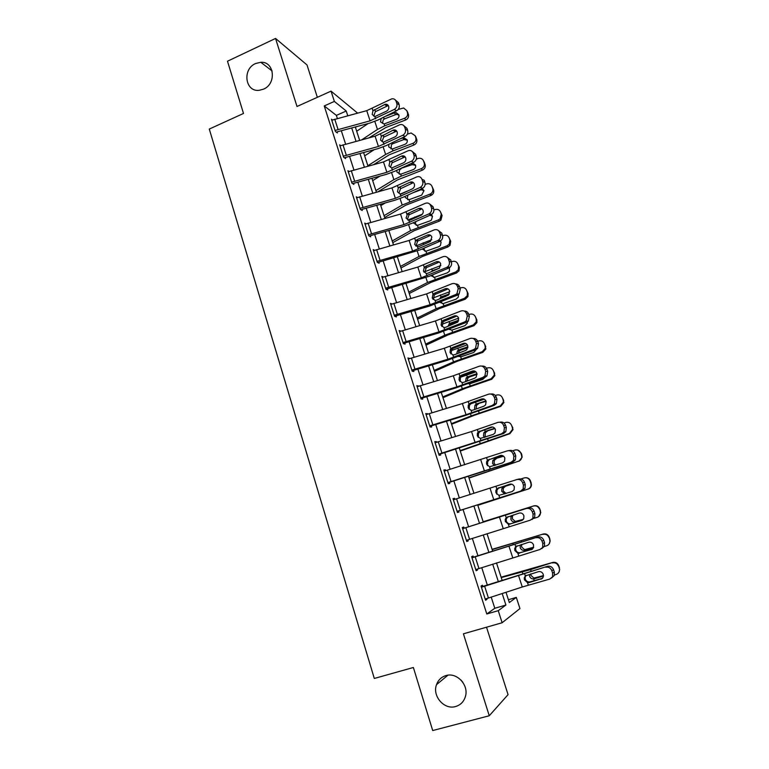 <?xml version="1.0" encoding="UTF-8"?>
<svg xmlns="http://www.w3.org/2000/svg" width="769" height="769" viewBox="0 0 769 769"><rect width="100%" height="100%" fill="white"/><g stroke="black" fill="none" stroke-linecap="round" stroke-linejoin="round"><path stroke-width="1.15" d="M445.953 675.586C456.921 671.991 469.196 685.285 465.341 696.762C463.717 701.818 460.458 705.077 455.575 706.528C444.213 710.104 432.053 696.012 436.523 684.641C438.234 679.998 441.377 676.98 445.953 675.586M255.587 63.529L260.797 62.279C274.418 61.232 276.773 83.792 263.546 89.137L259.288 90.3C245.167 92.299 242.014 69.143 255.587 63.529M462.765 682.209L460.977 680.056M508.405 599.714L516.316 597.407L519.94 608.567L502.128 622.746L498.245 610.673L505.906 605.049L502.195 593.562M317.347 97.317L307.004 64.942L275.542 38.45L227.489 61.212L243.504 113.456L209.283 129.067L374.301 678.46L413.376 667.492L432.707 730.55L489.257 715.756L508.059 694.638L486.527 627.216M355.393 127.221L356.912 126.558M337.37 118.474L336.38 115.388L324.249 105.939L486.796 613.989L494.803 608.269L491.228 597.157M487.306 584.959L481.75 567.666M477.914 555.737L472.349 538.425M468.6 526.765L463.053 509.501M459.333 497.928L453.873 480.933M450.134 469.301L444.77 452.605M441.012 440.916L435.744 424.517M431.967 412.78L426.795 396.679M422.998 384.885L417.913 369.062M414.107 357.22L409.118 341.696M405.292 329.795L400.389 314.55M396.554 302.602L391.738 287.625M387.884 275.629L383.164 260.931M379.29 248.887L374.657 234.458M370.764 222.376L366.217 208.207M362.314 196.076L357.845 182.166M353.932 169.997L349.549 156.347M345.617 144.13L341.311 130.73M332.419 119.945L331.439 119.195L335.38 131.489L337.38 132.96L337.053 131.941L337.899 131.643L369.783 123.107L377.992 120.022L396.602 110.755L394.257 109.458C396.544 108.025 397.39 106.007 396.794 103.392L396.122 101.345C395.266 99.278 393.766 98.47 391.623 98.903L366.746 110.659L331.766 120.224L335.044 130.461L370.072 120.848L394.257 109.458M340.696 145.591L339.658 144.851L343.628 157.241L345.598 158.597L345.271 157.568L346.127 157.27L378.108 148.609L386.355 145.533L405.109 136.44L402.793 135.248C405.1 133.844 405.945 131.816 405.359 129.192L404.667 127.116C403.725 124.914 402.11 124.117 399.832 124.713L375.089 136.19L339.994 145.879L343.301 156.203L378.435 146.466L402.793 135.248M349.049 171.449L347.944 170.718L351.952 183.214L353.894 184.445L353.557 183.407L354.413 183.109L386.499 174.313L394.785 171.256L413.693 162.326L411.405 161.259C413.722 159.865 414.587 157.847 413.982 155.203L413.289 153.108C412.251 150.762 410.531 149.974 408.099 150.762L383.491 161.932L348.28 171.756L351.616 182.166L386.874 172.294L411.405 161.259M357.479 197.518L356.307 196.797L360.344 209.399L362.247 210.504L361.911 209.456L362.776 209.158L394.958 200.228L403.292 197.191L422.344 188.434L420.355 187.348C422.508 185.915 423.286 183.945 422.681 181.426L421.989 179.321C420.893 176.88 419.105 176.101 416.606 176.966L391.969 187.896L356.643 197.844L360.007 208.341L395.381 198.335L420.085 187.482M365.996 223.798L364.737 223.097L368.803 235.804L370.677 236.785L370.331 235.727L371.196 235.429L403.485 226.365L411.867 223.346L431.063 214.753L428.833 213.936L429.41 213.628C431.371 212.157 432.053 210.245 431.457 207.87L430.755 205.746C429.66 203.285 427.843 202.478 425.324 203.324L400.514 214.07L365.073 224.154L368.466 234.737L403.956 224.596L428.833 213.936M374.599 250.29L373.225 249.617L377.329 262.421L379.165 263.277L378.829 262.21L379.694 261.921L420.508 249.714L439.858 241.293L437.667 240.601L438.522 240.111C440.291 238.63 440.887 236.775 440.31 234.545L439.599 232.401C438.484 229.912 436.667 229.085 434.129 229.902L409.127 240.457L373.571 250.684L376.993 261.354L412.597 251.078L437.667 240.601M383.298 277.003L381.799 276.359L385.932 289.279L387.739 289.99L387.393 288.923L388.268 288.625L429.227 276.302L448.721 268.064L446.568 267.497L447.693 266.814C449.279 265.324 449.798 263.536 449.231 261.441L448.51 259.278C447.395 256.769 445.559 255.914 443.002 256.711L417.817 267.074L382.145 277.436L385.586 288.192L421.316 277.782L446.568 267.497M392.103 303.928L390.441 303.322L394.612 316.347L396.371 316.934L396.025 315.857L429.496 306.081L457.67 295.056L455.546 294.623L456.921 293.729L458.228 288.567L457.507 286.385C456.382 283.848 454.527 282.973 451.941 283.742L426.584 293.902L390.787 304.409L394.266 315.261L430.111 304.707L455.546 294.623M400.918 331.112L399.149 330.526L403.36 343.656L405.09 344.108L404.734 343.012L438.311 333.092L466.687 322.278L464.601 321.971L466.197 320.884L467.302 315.915L466.572 313.723C465.437 311.166 463.572 310.253 460.967 311.003L435.417 320.971L399.505 331.612L403.014 342.561L438.974 331.862L464.601 321.971M409.723 358.556L407.945 357.95L412.184 371.196L413.876 371.504L413.52 370.408L447.212 360.344L475.78 349.732L473.733 349.559L475.54 348.28L476.453 343.512L475.723 341.292C474.579 338.706 472.695 337.774 470.07 338.495L444.328 348.261L408.291 359.046L411.828 370.091L447.914 359.238L473.733 349.559M418.596 386.23L416.808 385.605L421.085 398.967L422.739 399.14L422.383 398.025L456.171 387.816L484.96 377.425L482.942 377.387L484.931 375.906L485.691 371.34L484.951 369.101C483.788 366.496 481.894 365.535 479.25 366.227L453.316 375.781L417.163 386.72L420.73 397.852L456.94 386.865L482.942 377.387M427.545 414.135L425.747 413.511L430.063 426.987L431.669 427.006L431.313 425.891L465.216 415.529L494.207 405.35L492.237 405.455L494.39 403.783L494.996 399.409L494.256 397.15C493.083 394.516 491.17 393.536 488.507 394.199L462.38 403.542L426.103 414.626L429.698 425.863L466.033 414.712L492.237 405.455M436.571 442.29L436.35 441.598L434.764 441.646L439.118 455.238L440.685 455.113L440.32 453.989L503.541 433.524L501.609 433.764L503.906 431.918L504.397 427.718L503.637 425.449C502.465 422.787 500.532 421.768 497.851 422.412L471.522 431.544L435.119 442.781L438.753 454.104L501.609 433.764M445.684 470.695L445.405 469.83L443.857 470.032L448.25 483.739L449.778 483.47L449.413 482.326L512.961 461.938L511.058 462.323L513.5 460.304L513.865 456.286L513.106 453.989C511.923 451.297 509.972 450.259 507.271 450.874L444.222 471.166L447.885 482.596L511.058 462.323M454.863 499.341L454.537 498.312L453.028 498.658L457.459 512.49L458.949 512.067L458.584 510.914L522.449 490.593L520.594 491.131L523.151 488.949L523.429 485.095L522.66 482.778C521.459 480.058 519.498 478.991 516.768 479.577L453.393 499.812L457.094 511.337L520.594 491.131M532.879 517.854L533.071 514.153L534.878 513.5L534.686 517.181L530.216 520.19L466.379 540.328L462.65 528.697L528.188 507.915L464.12 528.188L463.745 527.034L462.284 527.534L466.754 541.491L468.196 540.915L467.86 539.857M542.674 547.038L542.799 543.481L544.558 542.674L544.442 546.211L539.915 549.508L475.751 569.569L471.993 557.842L537.819 536.973L473.416 557.179L473.041 556.016L471.618 556.669L476.126 570.742L477.53 570.012L477.241 569.108M552.546 576.481L552.603 573.059L554.334 572.098L554.276 575.5L549.71 579.086L522.286 586.987L485.201 599.07L481.413 587.237L547.538 566.292L482.788 586.42L482.413 585.238L481.029 586.055L485.585 600.262L486.94 599.368L486.7 598.618M502.128 622.746L463.409 633.819L489.257 715.756M486.796 613.989L498.245 610.673M324.249 105.939L334.361 101.421L331.045 91.136L357.585 113.091M275.542 38.45L297.007 106.487L331.045 91.136M506.012 592.313L509.318 602.54L516.316 597.407M355.316 126.981L359.642 140.352M363.593 152.541L368.005 166.162M371.936 178.312L376.426 192.183M380.347 204.285L384.923 218.425M388.826 230.479L393.497 244.878M397.381 256.894L402.129 271.553M406.013 283.521L410.848 298.459M414.702 310.378L419.634 325.595M423.479 337.466L428.496 352.952M432.322 364.775L437.426 380.549M441.243 392.315L446.443 408.387M450.24 420.095L455.536 436.456M459.314 448.116L464.707 464.774M468.465 476.376L473.954 493.333M477.693 504.877L483.268 522.093M487.037 533.734L492.631 550.998M496.486 562.898L502.07 580.153M347.742 115.715L346.233 111.024L334.361 101.421M498.264 581.393L492.679 564.129M488.834 552.219L483.249 534.945M479.481 523.304L473.915 506.069M470.176 494.515L464.697 477.549M460.948 465.937L455.556 449.269M451.788 437.609L446.501 421.239M442.704 409.521L437.513 393.44M433.706 381.664L428.602 365.881M424.786 354.057L419.768 338.552M415.933 326.681L411.011 311.455M407.157 299.526L402.331 284.588M398.457 272.611L393.709 257.932M389.825 245.917L385.173 231.507M381.27 219.444L376.704 205.294M372.782 193.182L368.303 179.302M364.371 167.152L359.969 153.521M356.028 141.323L351.702 127.952M336.38 115.388L346.233 111.024M494.803 608.269L505.906 605.049M399.486 331.564L400.899 331.035M408.224 358.844L409.646 358.325M417.048 386.355L418.471 385.846M425.93 414.107L427.372 413.597M434.898 442.088L436.35 441.598M443.944 470.311L445.405 469.83M453.066 498.783L454.537 498.312M466.716 541.376L468.196 540.915M476.04 570.463L477.53 570.012M485.441 599.81L486.94 599.368M336.389 132.23L337.053 131.941M388.307 105.526L375.282 111.755L373.734 116.129M396.794 103.392L399.14 104.728L398.457 102.681L396.122 101.345M399.14 104.728C399.726 107.324 398.88 109.333 396.602 110.755M395.477 100.133L398.457 102.681M372.955 110.774L385.058 104.324C386.778 103.969 387.98 104.613 388.662 106.276C389.133 108.352 388.46 109.967 386.644 111.101L374.849 116.58L372.167 114.466L372.955 110.774L372.234 108.583M368.985 137.834L385.836 127.529L405.648 119.993L404.657 118.234C407.089 117.032 408.022 115.177 407.464 112.659L408.445 114.446C408.993 116.955 408.06 118.811 405.648 119.993M361.815 139.766L377.444 129.452L384.75 125.799L404.657 118.234M356.691 131.23L368.178 123.54M398.227 109.438L403.658 107.996L406.801 110.659L407.464 112.659M398.976 115.215L397.246 114.446L395.545 114.668L394.507 112.87L396.218 112.659L398.871 114.812C399.313 116.821 398.563 118.301 396.621 119.262L384.125 123.953L380.492 121.915L381.203 118.426M394.507 112.87L385.259 116.407M407.128 111.255L408.445 114.446M382.933 117.561L384.683 118.811L395.545 114.668M384.683 118.811L383.279 119.743L382.462 123.29M344.55 157.876L345.271 157.568M396.698 131.086L383.625 137.199L382.068 141.583M405.359 129.192L407.666 130.403L406.984 128.346L404.667 127.116M407.666 130.403C408.262 133.018 407.407 135.036 405.109 136.44M403.898 125.741L406.984 128.346M381.328 136.334L393.286 130.076C395.112 129.586 396.41 130.221 397.16 131.989C397.631 134.085 396.948 135.7 395.122 136.824L383.241 142.188L380.53 140.045L381.328 136.334L380.597 134.123M352.779 183.733L353.557 183.407M405.148 156.857L392.036 162.855L390.469 167.248M413.982 155.203L416.26 156.29L415.568 154.213L413.289 153.108M416.26 156.29C416.856 158.933 416 160.942 413.693 162.326M412.367 151.551L415.568 154.213M389.768 162.115L401.581 156.049C403.514 155.415 404.898 156.04 405.724 157.924C406.205 160.039 405.513 161.644 403.667 162.749L391.7 168.007L388.97 165.835L389.768 162.115L389.037 159.885M361.055 209.812L361.911 209.456M410.079 182.186C412.069 181.494 413.491 182.118 414.356 184.07C414.837 186.088 414.212 187.665 412.492 188.799L401.803 193.74L400.226 194.048L397.477 191.837L398.275 188.097L399.38 187.175L410.079 182.186L412.376 183.147L400.514 188.722L398.938 193.125M422.681 181.426L424.93 182.397L424.238 180.302L421.989 179.321M424.93 182.397C425.526 184.906 424.757 186.867 422.614 188.29L422.344 188.434M373.744 164.595L389.143 154.848L413.953 144.985L413.001 143.332C415.443 142.14 416.375 140.275 415.818 137.738L416.75 139.42C417.317 141.938 416.375 143.803 413.953 144.985M367.861 165.729L385.625 154.454L392.988 150.868L413.001 143.332M364.66 155.838L374.243 149.657M407.368 134.133L411.136 132.979L415.145 135.728L415.818 137.738M407.253 140.16L403.792 139.573L402.793 137.901L403.85 137.67L407.176 139.862C407.618 141.89 406.868 143.38 404.917 144.332L392.373 148.994L388.701 146.927L388.845 144.332M402.793 137.901L399.678 139.074M415.366 136.113L416.75 139.42M391.729 142.928L392.863 143.688L403.792 139.573M392.863 143.688L391.459 144.62L391.037 148.994M377.954 191.76L397.371 179.946L422.316 170.18L421.412 168.642C423.863 167.459 424.805 165.585 424.238 163.028L425.132 164.585C425.699 167.133 424.757 168.997 422.316 170.18M375.916 190.606L393.872 179.648L401.293 176.13L421.412 168.642M372.686 180.628L380.001 176.091M416.308 159.145L418.538 158.347C420.951 157.943 422.623 158.827 423.565 160.99L424.238 163.028M412.492 162.893L415.548 165.124C416 167.171 415.241 168.661 413.289 169.613L400.668 174.246L396.967 172.131L396.871 170.276M423.661 161.163L425.132 164.585M415.596 165.297L412.097 164.681L411.338 163.441M400.649 168.488L412.097 164.681M401.12 168.776L399.697 169.699L398.88 173.285L399.39 174.246M384.635 217.531L405.667 205.256L430.755 195.566L429.881 194.163L430.746 193.74C432.611 192.394 433.274 190.654 432.726 188.52L433.581 189.953C434.129 192.087 433.476 193.817 431.611 195.153L430.755 195.566M384.039 215.676L402.187 205.044L429.881 194.163M380.78 205.621L385.375 202.891M400.303 194.048L409.358 190.26M425.142 184.425L426.487 183.926C429.112 183.233 430.967 184.079 432.043 186.473L432.726 188.52M422.056 188.559L423.988 190.587L421.72 195.095L409.041 199.7L405.311 197.546L405.138 196.345M432.043 186.473L433.581 189.953M424.007 190.635L420.124 189.443M412.847 192.798L420.47 189.981M407.945 195.057L407.186 198.585L407.83 199.709M369.389 236.112L370.331 235.727M418.749 208.495C420.758 207.822 422.2 208.466 423.065 210.437C423.536 212.34 422.988 213.869 421.412 215.032L410.415 220.011L408.82 220.299L406.051 218.05L407.589 213.628L418.749 208.495L421.018 209.341L409.021 214.83L407.474 219.213M431.457 207.87L433.668 208.726L432.966 206.611L430.755 205.746M433.668 208.726C434.264 211.081 433.581 212.994 431.63 214.445L431.063 214.753M429.467 203.833L432.966 206.611M392.776 242.658L414.03 230.758L439.262 221.164L438.426 219.886L440.07 218.867L441.281 214.215L442.098 215.531L440.897 220.155L439.262 221.164M392.219 240.957L410.569 230.652L438.426 219.886M388.941 230.815L390.21 230.094M407.82 220.04L422.364 214.186M433.908 209.966L435.004 209.572C437.638 208.88 439.503 209.745 440.599 212.148L441.281 214.215M431.313 214.628L432.495 216.262L431.419 220.069L430.217 220.79L417.471 225.355L413.712 223.173M440.599 212.148L442.098 215.531M432.466 216.176L429.852 215.291M415.625 221.664L415.558 224.087L416.346 225.375M377.771 262.633L378.829 262.21M427.497 235.026C429.515 234.372 430.967 235.035 431.851 237.025L430.4 241.476L419.105 246.503L417.49 246.772L414.702 244.484L415.51 240.726L416.875 239.697L427.497 235.026L429.727 235.747L417.682 241.101L416.087 245.522M440.31 234.545L442.483 235.266L441.781 233.132L439.599 232.401M442.483 235.266C443.059 237.486 442.473 239.332 440.704 240.803L439.858 241.293M438.09 230.296L441.781 233.132M386.201 289.384L387.393 288.923M436.321 261.777C438.359 261.143 439.82 261.825 440.704 263.834L439.455 268.141L427.852 273.216L426.237 273.466L423.431 271.14L424.238 267.372L425.603 266.353L436.321 261.777L438.513 262.373L426.382 267.612L424.776 272.043M449.231 261.441L451.374 262.037L450.663 259.884L448.51 259.278M451.374 262.037C451.941 264.123 451.422 265.911 449.846 267.381L448.721 268.064M446.76 256.99L450.663 259.884M394.67 316.367L396.025 315.857M445.213 288.76C447.27 288.144 448.74 288.846 449.634 290.874L448.558 295.027L436.686 300.15L435.052 300.391L432.226 298.026L432.909 294.402L434.418 293.229L445.213 288.76L447.375 289.221L435.148 294.354L434.225 295.2L433.533 298.795M458.228 288.567L460.333 289.029L459.622 286.866L457.507 286.385M460.333 289.029L459.035 294.171L457.67 295.056M455.488 283.915C457.478 283.934 458.853 284.914 459.622 286.866M403.321 343.541L404.734 343.012M454.191 315.963C456.257 315.377 457.738 316.097 458.641 318.145L457.728 322.134L445.587 327.315L443.944 327.536L441.089 325.133L441.589 321.769L443.3 320.337L454.191 315.963L456.315 316.299L443.982 321.317L442.857 322.422L442.358 325.768M467.302 315.915L469.378 316.251L468.648 314.069L466.572 313.723M469.378 316.251L468.283 321.202L466.687 322.278M464.255 311.07C466.37 311.012 467.831 312.012 468.648 314.069M412.097 370.918L413.52 370.408M463.236 343.407C465.322 342.83 466.812 343.58 467.725 345.646L466.966 349.482L465.562 350.472L454.566 354.711L452.912 354.913L450.038 352.471L450.374 349.337L452.268 347.675L463.236 343.407L465.322 343.608L452.903 348.511L451.605 349.857L451.259 352.971M476.453 343.512L478.491 343.714L477.76 341.503L475.723 341.292M478.491 343.714L477.578 348.453L475.78 349.732M473.079 338.475C475.309 338.322 476.876 339.331 477.76 341.503M400.976 267.977L422.46 256.471L447.837 246.974L447.049 245.82L449.24 244.186L449.913 240.13L450.692 241.312L450.019 245.349L447.837 246.974M400.476 266.43L419.018 256.471L447.049 245.82M415.76 246.051L431.774 239.678M442.617 235.766L443.588 235.42C446.241 234.737 448.116 235.622 449.221 238.044L449.913 240.13M438.734 239.938L441.079 242.139L440.435 245.503L438.782 246.686L425.968 251.223L422.191 249.002M449.221 238.044L450.692 241.312M440.983 241.899L439.955 241.255M423.854 248.262L424.959 251.252M409.243 293.508L430.957 282.396L456.488 272.995L455.729 271.966L458.286 269.775L458.603 266.247L459.343 267.304L459.026 270.813L456.488 272.995M408.791 292.114L427.535 282.492L455.729 271.966M423.95 272.149L424.498 271.861M424.69 271.765L440.868 265.536M451.297 261.816L452.249 261.479C454.921 260.806 456.805 261.7 457.911 264.151L458.603 266.247M449.471 267.66L449.384 271.188L447.423 272.803L434.543 277.311L431.073 275.773M431.226 271.784L432.995 270.438L433.726 270.726M439.445 268.141L432.995 270.438M457.911 264.151L459.343 267.304M432.361 274.975L433.668 277.34M417.577 319.241L439.522 308.523L465.197 299.228L464.486 298.324L467.273 295.661L467.379 292.585L468.071 293.518L467.975 296.574L465.197 299.228M417.173 318.001L436.119 308.734L464.486 298.324M433.36 297.882L449.807 291.682M460.025 288.087L460.977 287.76C463.659 287.097 465.562 288 466.677 290.471L467.379 292.585M458.468 294.623L458.305 297.142L456.142 299.131L443.184 303.601L439.906 302.342M439.33 299.064L441.627 296.68L443.386 297.257L445.636 296.469M449.375 293.96L441.627 296.68M458.218 294.008L458.449 294.546M466.677 290.471L468.071 293.518M443.386 297.257L442.338 297.824M441.098 301.852L442.473 303.649M425.978 345.175L448.154 334.871L473.992 325.672L473.32 324.912L476.261 321.846L476.222 319.145L476.876 319.942L476.915 322.634L473.992 325.672M425.622 344.099L444.78 335.188L473.32 324.912M442.204 324.162L458.632 318.126M468.821 314.579L469.782 314.252C472.474 313.598 474.386 314.521 475.511 317.011L476.222 319.145M467.408 321.913L467.225 323.365L464.918 325.672L451.893 330.112L449.029 329.295M447.866 326.412L449.692 323.422L452.047 323.586L458.276 321.432M458.747 320.212L450.326 323.143M475.511 317.011L476.876 319.942M452.047 323.586L449.855 325.614M434.447 371.321L456.863 361.44L482.855 352.346L482.221 351.712L485.258 348.328L485.133 345.925L485.873 348.982L482.855 352.346M434.149 370.408L453.508 361.863L482.221 351.712M451.268 350.606L467.35 344.839M477.684 341.292L478.654 340.965C481.365 340.321 483.288 341.253 484.422 343.772L485.133 345.925M476.242 349.53L473.781 352.442L461.352 356.681L458.382 356.432M456.661 353.903L457.488 350.904L458.459 350.106L460.785 350.135L467.84 347.723M467.927 346.79L459.093 349.818M484.422 343.772L485.748 346.588M460.785 350.135L459.17 351.212L458.305 353.269M420.951 398.534L422.383 398.025M472.358 371.081C474.463 370.533 475.973 371.302 476.886 373.378L476.251 377.06L474.704 378.204L463.63 382.337L461.958 382.52L459.055 380.04L459.276 377.127L461.304 375.243L472.358 371.081L474.415 371.148L461.89 375.926L460.458 377.502L460.247 380.395M485.691 371.34L487.69 371.408L486.95 369.178L484.951 369.101M487.69 371.408L486.94 375.945L484.96 377.425M481.942 366.131C484.316 365.852 485.989 366.861 486.95 369.178M442.982 397.688L465.649 388.22L491.785 379.232L491.199 378.733L494.304 375.08L494.131 372.927L494.871 375.599L491.785 379.232M442.733 396.939L462.304 388.749L491.199 378.733M460.621 377.204L475.934 371.85M486.537 368.255L487.604 367.899C490.334 367.265 492.266 368.216 493.4 370.754L494.131 372.927M484.903 377.444L482.711 379.425L470.215 383.644L468.061 383.712M465.63 381.376L466.177 377.983L467.302 377.002L469.59 376.906L477.078 374.368M476.972 373.667L467.937 376.723M493.4 370.754L494.698 373.446M469.59 376.906L467.821 378.156L467.119 380.934M429.871 426.391L431.313 425.891M481.557 398.996C483.682 398.467 485.201 399.255 486.123 401.36L485.614 404.888L483.932 406.176L472.762 410.204L471.08 410.367L468.158 407.849L468.283 405.128L470.417 403.052L481.557 398.996L483.586 398.919L470.955 403.581L469.426 405.359L469.301 408.06M494.996 399.409L496.966 399.332L496.216 397.092L494.256 397.15M496.966 399.332L496.361 403.687L494.207 405.35M490.862 394.036C493.381 393.603 495.169 394.622 496.216 397.092M451.586 424.257L474.502 415.231L500.792 406.349L500.254 405.984L503.397 402.11L503.195 400.149L503.926 402.485L500.792 406.349M451.393 423.681L471.186 415.875L500.254 405.984M470.551 403.86L484.297 399.178M495.332 395.497L496.63 395.064C499.369 394.439 501.311 395.401 502.465 397.967L503.195 400.149M474.54 408.512L474.963 405.282L476.213 404.119L486.123 401.341M485.902 400.822L476.857 403.84M493.189 405.715L478.606 410.963M502.465 397.967L503.714 400.543M478.462 403.888L476.569 405.321L476.136 408.541M438.868 454.479L440.32 453.989M492.602 427.016L480.096 431.476L478.481 433.437L478.433 435.965M504.397 427.718L506.319 427.506L505.569 425.247L503.637 425.449M506.319 427.506L505.839 431.678L503.541 433.524M499.85 422.21C502.503 421.604 504.406 422.614 505.569 425.247M478.174 432.043L490.843 427.151C492.977 426.641 494.515 427.449 495.447 429.583L495.034 432.966L493.237 434.398L480.279 438.455L477.338 435.898L477.376 433.351L478.174 432.043L477.376 429.621M460.266 451.057L509.876 433.687L509.386 433.476L512.558 429.4L512.337 427.612L513.038 429.64L509.876 433.687M460.131 450.644L509.386 433.476M504.041 423.008L505.723 422.45C508.482 421.835 510.443 422.815 511.596 425.401L512.337 427.612M484.499 437.436L483.518 435.879L483.836 432.803L485.201 431.476L494.976 428.621M494.727 428.275L485.845 431.198M511.596 425.401L512.808 427.852M487.421 431.111L485.402 432.707L485.076 435.763L485.758 436.994M447.952 482.807L449.413 482.326M501.599 455.383L489.324 459.602L487.633 461.727L487.642 464.101M513.865 456.286L515.759 455.921L514.999 453.643L513.106 453.989M515.759 455.921L515.384 459.92L512.961 461.938M508.578 450.644L509.184 450.538C511.875 449.932 513.817 450.961 514.999 453.643M487.431 460.323L500.206 455.546C502.359 455.065 503.906 455.892 504.849 458.045L504.531 461.294L502.618 462.861L489.555 466.793L486.594 464.188L486.575 461.794L487.431 460.323L486.633 457.872M469.013 478.068L518.594 461.189C520.546 460.439 521.613 459.026 521.795 456.949L521.555 455.296L522.218 457.046L519.037 461.256M468.936 477.828L518.594 461.189M512.615 450.817L514.903 450.076C517.672 449.471 519.652 450.471 520.815 453.076L521.555 455.296M494.361 465.63L492.573 463.476L492.804 460.535L494.909 458.776L503.618 456.219M503.368 456.036L494.909 458.776M517.883 450.105L521.247 453.191L521.988 455.402M496.447 458.555L494.332 460.304L494.092 463.226L495.611 465.207M457.103 511.385L458.584 510.914M510.529 484.037L498.629 487.979L496.88 490.257L496.937 492.487M523.429 485.095L525.275 484.585L524.506 482.288L522.66 482.778M525.275 484.585L524.996 488.421L522.449 490.593M517.326 479.433L518.642 479.097C521.363 478.52 523.314 479.577 524.506 482.288M496.774 488.834L509.655 484.201C511.827 483.739 513.384 484.585 514.336 486.758L514.086 489.882L512.087 491.574L498.918 495.371L495.928 492.718L495.87 490.468L496.774 488.834L495.967 486.373M477.828 505.3L527.88 489.132C529.889 488.373 530.966 486.912 531.091 484.749L530.85 483.22L531.475 484.701C531.35 486.854 530.283 488.305 528.284 489.065M477.809 505.243L527.88 489.132M520.882 478.981L524.16 477.924C526.948 477.328 528.928 478.347 530.101 480.981L530.85 483.22M504.839 493.909L501.705 491.304L501.859 488.507L503.407 486.873L511.837 484.21M511.664 484.153L504.06 486.594M525.64 477.703C527.986 477.684 529.601 478.77 530.495 480.952L531.235 483.182M506.127 493.477L503.186 490.92L503.349 488.132L505.55 486.219M464.12 528.188L462.64 528.659M508.049 516.576L506.213 519.008L506.31 521.113C507.088 522.997 508.444 523.9 510.376 523.833L521.968 520.411M534.878 513.5L534.099 511.183L532.292 511.827C531.091 509.078 529.11 507.982 526.352 508.54M534.686 517.181L532.033 519.508M522.401 520.18L511.049 523.699M528.188 507.915C530.927 507.357 532.898 508.453 534.099 511.183M533.071 514.153L532.292 511.827M510.097 524.102L508.357 524.189L505.348 521.497L505.243 519.383L506.194 517.604L519.181 513.096C521.372 512.654 522.939 513.529 523.9 515.72L523.727 518.719L521.632 520.536M533.849 518.393L537.243 517.326C539.309 516.547 540.386 515.038 540.472 512.817L540.232 511.385L540.809 512.615L538.492 516.72M483.172 521.805L533.859 505.858C536.656 505.281 538.636 506.31 539.819 508.943L540.569 511.193M483.163 521.757L533.859 505.858M523.218 519.488L514.961 522.016C513 522.103 511.654 521.219 510.914 519.373L511.01 516.691L511.894 515.441M539.819 508.943L540.232 511.385M539.473 509.126C538.29 506.473 536.291 505.435 533.484 506.021M513.356 514.913L512.452 516.172L512.356 518.835L515.317 521.43L523.333 519.354M473.416 557.179L471.926 557.631M516.96 545.807L515.643 547.999L515.768 549.998C516.547 551.892 517.922 552.815 519.863 552.767L532.138 549.345M544.558 542.674L543.779 540.328L542.01 541.126C540.799 538.348 538.8 537.223 536.022 537.752M544.442 546.211L541.693 548.672M532.484 549.095L520.546 552.642M537.819 536.973C540.578 536.454 542.568 537.569 543.779 540.328M542.799 543.481L542.01 541.126M519.633 553.199L517.883 553.267L514.846 550.537L514.721 548.528L515.701 546.624L528.793 542.241C530.995 541.828 532.581 542.731 533.551 544.942L533.436 547.826L531.264 549.748M544.308 546.499L546.692 545.759C548.806 544.961 549.883 543.414 549.931 541.126L549.691 539.79L550.22 540.78L549.056 544.058M492.17 549.585L543.222 534.042C546.038 533.475 548.028 534.513 549.22 537.185L549.979 539.454M492.093 549.354L543.222 534.042M533.542 547.566L524.275 550.364C522.305 550.441 520.949 549.547 520.2 547.672L520.238 545.115L521.651 544.452L521.603 546.999L524.583 549.633L533.628 547.268M549.22 537.185L549.691 539.79M548.931 537.512C547.73 534.83 545.721 533.782 542.904 534.359M482.788 586.42L481.288 586.862M526.083 575.308L525.15 577.231L525.304 579.124C526.092 581.037 527.467 581.979 529.437 581.95L530.12 581.835L529.255 582.556L542.337 578.471M554.334 572.098L553.545 569.733L551.815 570.685C550.594 567.887 548.576 566.734 545.779 567.224M554.276 575.5L551.469 578.086M542.501 578.307L530.12 581.835M547.538 566.292C550.316 565.801 552.325 566.955 553.545 569.733M552.603 573.059L551.815 570.685M529.255 582.556L527.486 582.604L524.429 579.826L524.275 577.923L525.294 575.904L538.492 571.655C540.713 571.261 542.318 572.184 543.289 574.424L543.222 577.192L540.982 579.23M554.439 574.972L556.218 574.433C558.381 573.616 559.467 572.04 559.467 569.704L559.15 571.723M501.244 577.596L530.6 569.618L552.671 562.466C555.497 561.908 557.506 562.966 558.707 565.657L559.467 567.945M501.109 577.183L552.671 562.466M543.491 576.029L533.667 578.961C531.687 579.019 530.322 578.115 529.572 576.221L529.399 574.53M558.707 565.657L559.226 568.445M558.457 566.138C557.256 563.437 555.237 562.37 552.392 562.937M530.745 573.885L530.927 575.404L533.936 578.067L543.5 575.596M375.57 118.772L374.849 116.58M370.072 120.848L366.746 110.659M338.033 129.413L334.746 119.176M386.874 105.872L384.481 104.555M374.263 109.698L375.839 111.409M374.82 121.435L377.444 129.452M384.144 123.953L384.75 125.799M407.781 112.457L406.801 110.659M383.962 144.409L383.241 142.188M378.435 146.466L375.089 136.19M346.29 155.165L342.984 144.841M395.304 131.422L392.949 130.221M382.645 135.267L384.183 136.863M392.43 170.247L391.7 168.007M386.874 172.294L383.491 161.932M354.624 181.128L351.289 170.718M403.802 157.184L401.476 156.097M391.094 161.057L392.603 162.519M398.275 188.097L397.544 185.848M400.966 196.297L400.226 194.048M395.381 198.335L391.969 187.896M363.026 207.303L359.661 196.806M399.611 187.05L401.091 188.395M383.164 146.937L385.625 154.454M392.373 148.994L392.988 150.868M416.087 137.411L415.145 135.728M391.584 172.641L393.872 179.648M400.668 174.246L401.293 176.13M424.459 162.567L423.565 160.99M400.063 198.556L402.187 205.044M409.041 199.7L409.656 201.593M406.859 214.301L406.119 212.042M409.569 222.568L408.82 220.299M403.956 224.596L400.514 214.07M371.504 233.699L368.101 223.116M408.204 213.263L409.637 214.474M414.712 216.973L415.029 217.944M408.608 224.683L410.569 230.652M417.471 225.355L418.096 227.268M415.51 240.726L414.77 238.438M418.24 249.06L417.49 246.772M412.597 251.078L409.127 240.457M380.049 260.316L376.618 249.646M416.875 239.697L418.269 240.774M424.238 267.372L423.488 265.065M426.997 275.783L426.237 273.466M421.316 277.782L417.817 267.074M388.662 287.164L385.202 276.398M425.603 266.353L426.968 267.295M433.043 294.239L432.274 291.912M435.821 302.717L435.052 300.391M430.111 304.707L426.584 293.902M397.352 314.233L393.863 303.38M434.418 293.229L435.735 294.037M441.915 321.336L441.146 318.991M444.713 329.882L443.944 327.536M438.974 331.862L435.417 320.971M406.109 341.532L402.6 330.583M443.3 320.337L444.578 321.009M450.865 348.655L450.086 346.29M453.691 357.277L452.912 354.913M447.914 359.238L444.328 348.261M414.943 369.062L411.405 358.018M452.268 347.675L453.499 348.203M423.19 242.773L423.748 244.475M417.231 251.03L419.018 256.471M425.968 251.223L426.603 253.155M431.745 268.785L432.38 270.726M425.93 277.599L427.535 282.492M434.543 277.311L435.177 279.253M440.358 295.008L441.002 296.969M432.707 298.314L433.072 299.41M434.696 304.389L436.119 308.734M443.184 303.601L443.828 305.562M449.048 321.452L449.692 323.422M441.56 325.364L441.944 326.537M443.54 331.401L444.78 335.188M451.893 330.112L452.547 332.093M457.805 348.117L458.459 350.106M450.49 352.654L450.894 353.894M452.451 358.642L453.508 361.863M460.679 356.845L461.333 358.844M459.891 376.214L459.112 373.83M462.736 384.913L461.958 382.52M456.94 386.865L453.316 375.781M423.854 396.833L420.287 385.692M461.304 375.243L462.496 375.628M466.639 374.993L467.302 377.002M459.497 380.174L459.929 381.482M461.448 386.125L462.304 388.749M469.542 383.798L470.195 385.807M468.994 404.013L468.206 401.61M471.868 412.78L471.08 410.367M466.033 414.712L462.38 403.542M432.851 424.834L429.246 413.607M470.417 403.052L471.56 403.292M475.55 402.1L476.213 404.119M468.581 407.926L469.032 409.3M470.513 413.828L471.186 415.875M478.481 411.011L479.135 413.011M481.067 440.887L480.279 438.455M475.204 442.809L471.522 431.544M441.915 453.085L438.272 441.752M492.391 426.987L490.843 427.151M479.606 431.092L480.712 431.188M484.653 429.804L485.201 431.476M477.741 435.917L478.212 437.359M479.654 441.771L480.135 443.213M487.681 439.022L488.152 440.435M490.362 469.244L489.555 466.793M484.46 471.147L480.75 459.785M451.057 481.577L447.395 470.147M501.186 455.373L500.206 455.546M488.882 459.381L489.94 459.324M493.919 457.978L494.265 459.055M486.979 464.159L487.479 465.668M488.882 469.965L489.151 470.791M496.966 467.273L497.235 468.09M499.725 497.841L498.918 495.371M493.794 499.735L490.045 488.267M460.285 510.318L456.584 498.793M498.235 487.911L499.244 487.709M496.303 492.631L496.822 494.217M506.194 517.604L505.387 515.115M509.174 526.688L508.357 524.189M503.205 528.563L499.427 516.999M469.59 539.309L465.86 527.688M517.095 521.315L515.653 521.863M515.701 546.624L514.884 544.116M518.7 555.785L517.883 553.267M512.702 557.65L508.895 545.98M478.972 568.56L475.213 556.833M521.228 541.107L521.488 541.895M512.981 543.587L513.24 544.394M524.275 550.364L524.621 551.431M526.371 549.518L524.977 550.22M525.294 575.904L524.458 573.366M528.322 585.142L527.486 582.604M522.286 586.987L518.441 575.222M488.45 598.061L484.643 586.228M530.6 569.618L531.071 571.04M522.286 572.011L522.757 573.472M533.667 578.961L534.234 580.662M535.733 577.971L534.378 578.817M260.797 62.279L272.111 70.95M436.523 684.641L447.933 675.192M387.441 105.651L385.058 104.324M397.246 114.446L396.218 112.659M395.641 131.278L393.286 130.076M403.908 157.136L401.581 156.049M399.38 187.175L400.851 188.511M422.614 188.29L420.355 187.348M404.84 139.343L403.85 137.67M412.415 164.576L411.626 163.297M430.746 193.74L431.611 195.153M407.589 213.628L409.021 214.83M431.63 214.445L429.41 213.628M440.07 218.867L440.897 220.155M415.904 240.322L417.307 241.399M440.704 240.803L438.522 240.111M424.344 267.247L425.699 268.189M449.846 267.381L447.693 266.814M432.909 294.402L434.216 295.2M459.035 294.171L456.921 293.729M441.589 321.769L442.857 322.422M468.283 321.202L466.197 320.884M450.374 349.337L451.605 349.857M477.578 348.453L475.54 348.28M449.24 244.186L450.019 245.349M432.005 270.976L432.591 271.207M458.286 269.775L459.026 270.813M440.397 297.401L442.069 297.939M467.273 295.661L467.975 296.574M448.894 324.037L450.615 324.48M476.261 321.846L476.915 322.634M457.488 350.904L459.17 351.212M485.258 348.328L485.873 348.982M459.276 377.127L460.458 377.502M486.94 375.945L484.931 375.906M466.177 377.983L467.821 378.156M494.304 375.08L494.871 375.599M468.283 405.128L469.426 405.359M496.361 403.687L494.39 403.783M474.963 405.282L476.559 405.321M503.397 402.11L503.926 402.485M477.376 433.351L478.481 433.437M505.839 431.678L503.906 431.918M483.836 432.803L485.402 432.707M512.558 429.4L513.038 429.64M486.575 461.794L487.633 461.727M515.384 459.92L513.5 460.304M492.804 460.535L494.332 460.304M495.87 490.468L496.88 490.257M524.996 488.421L523.151 488.949M501.859 488.507L503.349 488.132M505.243 519.383L506.213 519.008M511.01 516.691L512.452 516.172M514.721 548.528L515.634 547.999M524.275 577.913L525.15 577.231M559.467 569.704L559.707 569.204"/></g></svg>
